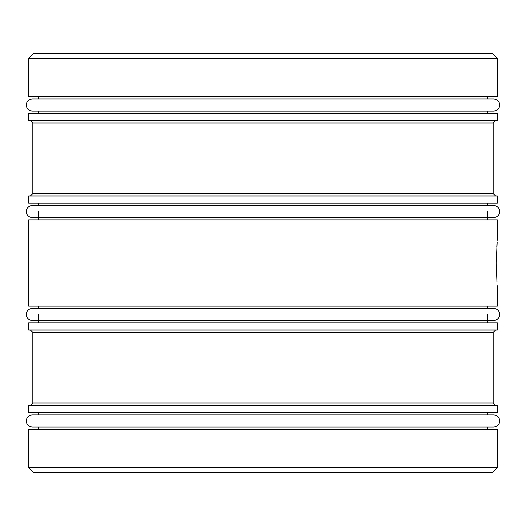 <?xml version="1.0" encoding="UTF-8"?>
<svg xmlns="http://www.w3.org/2000/svg" width="526" height="526" viewBox="0 0 526 526"><rect width="100%" height="100%" fill="white"/><g stroke="black" fill="none" stroke-linecap="round" stroke-linejoin="round"><path stroke-width="0.79" d="M497.202 241.999L496.261 263L497.031 281.995M496.991 281.476L496.274 265.709M497.366 113.419L28.634 113.419L28.634 120.599L497.366 120.599L497.366 113.419M497.366 58.373L28.634 58.373L28.634 96.666L497.366 96.666L497.366 58.373L492.579 53.586L33.421 53.586L28.634 58.373M492.579 472.414L33.421 472.414L28.634 467.627L497.366 467.627L492.579 472.414M497.366 467.627L497.366 429.334L28.634 429.334L28.634 467.627M497.366 405.401L28.634 405.401L28.634 412.581L497.366 412.581L497.366 405.401M497.366 322.832L28.634 322.832L28.634 330.012L497.366 330.012L497.366 322.832M496.827 246.727L497.017 244.163M497.366 240.264L497.366 219.921L28.634 219.921L28.634 306.079L497.366 306.079L497.366 285.736M497.366 195.988L28.634 195.988L28.634 203.167L497.366 203.167L497.366 195.988M30.429 330.012L32.822 332.406L493.178 332.406L493.178 403.008L32.822 403.008L30.429 405.401M30.429 120.599L32.822 122.992L493.178 122.992L493.178 193.594L32.822 193.594L30.429 195.988M487.556 96.666L487.556 98.967M487.556 111.111L487.556 113.419M487.556 412.581L487.556 414.889M487.556 427.033L487.556 429.334M487.556 306.079L487.556 308.381M487.556 314.456L487.556 322.832M487.556 203.167L487.556 205.469M487.556 211.544L487.556 219.921M493.178 122.992L495.571 120.599M32.822 122.992L32.822 193.594M493.178 193.594L495.571 195.988M38.444 203.167L38.444 205.469L32.375 205.469C28.687 205.83 26.662 207.855 26.3 211.544C26.596 215.167 28.614 217.185 32.375 217.619L493.625 217.619C497.386 217.185 499.404 215.167 499.7 211.544C499.338 207.855 497.313 205.83 493.625 205.469L32.375 205.469M38.444 211.544L38.444 219.921M38.444 306.079L38.444 308.381M38.444 314.456L38.444 322.832M493.178 332.406L495.571 330.012M32.822 332.406L32.822 403.008M493.178 403.008L495.571 405.401M38.444 412.581L38.444 414.889M38.444 427.033L38.444 429.334M38.444 96.666L38.444 98.967L32.375 98.967C28.614 99.394 26.596 101.419 26.3 105.042C26.662 108.731 28.687 110.756 32.375 111.111L493.625 111.111C497.313 110.756 499.338 108.731 499.7 105.042C499.404 101.419 497.386 99.394 493.625 98.967L32.375 98.967M38.444 111.111L38.444 113.419M38.444 217.619L32.375 217.619M487.556 320.531L493.625 320.531C497.313 320.17 499.338 318.145 499.7 314.456C499.338 310.767 497.313 308.742 493.625 308.381L32.375 308.381C28.687 308.742 26.662 310.767 26.3 314.456C26.662 318.145 28.687 320.17 32.375 320.531L493.625 320.531M492.941 427.033L493.625 427.033C497.386 426.606 499.404 424.581 499.7 420.958C499.338 417.269 497.313 415.244 493.625 414.889L32.375 414.889C28.687 415.244 26.662 417.269 26.3 420.958C26.596 424.581 28.614 426.606 32.375 427.033L493.625 427.033M33.059 427.033L32.375 427.033"/></g></svg>
